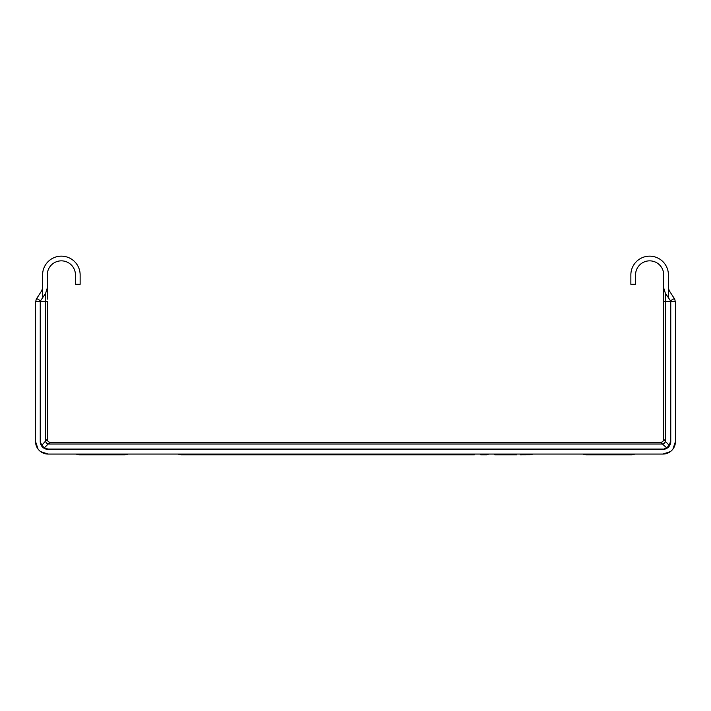 <?xml version="1.0" encoding="UTF-8"?>
<svg xmlns="http://www.w3.org/2000/svg" width="711" height="711" viewBox="0 0 711 711"><rect width="100%" height="100%" fill="white"/><g stroke="black" fill="none" stroke-linecap="round" stroke-linejoin="round"><path stroke-width="1.07" d="M181.305 454.844L190.699 454.844L181.305 454.844A6.257 6.257 0 0 1 178.274 454.062A6.257 6.257 0 0 0 181.305 454.844L190.699 454.844L181.305 454.844A6.257 6.257 0 0 1 178.274 454.062A6.257 6.257 0 0 0 181.305 454.844L190.699 454.844L181.305 454.844A6.257 6.257 0 0 1 178.274 454.062A6.257 6.257 0 0 0 181.305 454.844L190.699 454.844L181.305 454.844M40.589 451.592L48.064 454.062A12.514 12.514 0 0 1 35.55 441.549L35.55 301.526L40.243 301.526L40.243 441.549A7.821 7.821 0 0 0 48.064 449.37L662.936 449.37L666.669 447.85L660.59 442.331L50.41 442.331L48.152 444.028L662.848 444.028A3.128 2.222 135 0 0 665.416 441.469L663.718 439.202L663.718 300.744M668.411 297.713L670.473 300.771L674.321 298.522L669.255 290.728L668.411 288.026L668.411 274.926A18.77 18.77 0 0 0 649.632 256.156A18.77 18.77 0 0 0 630.861 274.926L630.861 284.311L635.554 284.311L635.554 274.926A14.078 14.078 0 0 1 649.632 260.848A14.078 14.078 0 0 1 663.718 274.926L663.718 288.026L665.416 293.412L668.411 297.713L668.411 290.079M42.589 297.713L42.589 274.926A18.77 18.77 0 0 1 61.368 256.156A18.77 18.77 0 0 1 80.139 274.926L80.139 284.311L75.446 284.311L75.446 274.926A14.078 14.078 0 0 0 61.368 260.848A14.078 14.078 0 0 0 47.282 274.926L47.282 288.026L45.584 293.412L40.527 300.771L40.527 301.526L45.584 301.526L45.584 293.412M663.718 288.026L663.718 301.526L665.416 301.526L665.416 293.412M47.282 299.18L47.282 288.026M40.243 441.549L41.762 445.29L47.282 439.202L47.282 301.526L45.584 301.526L45.584 441.469A3.128 2.222 -135 0 0 48.152 444.028L44.331 447.85L48.064 449.094L662.936 449.094M670.677 301.526L670.473 441.549L669.238 445.29L665.416 441.469L665.416 301.526L670.473 301.526L670.473 300.771A1.484 1.484 0 0 1 670.677 301.526L675.45 301.526L675.45 441.549A12.514 12.514 0 0 1 662.936 454.062L670.411 451.592M660.59 442.331A3.128 3.128 0 0 0 663.718 439.202A3.128 3.128 0 0 1 660.59 442.331M667.602 447.823A1.564 1.013 -126.7 0 1 666.669 447.85L669.238 445.29A1.564 1.013 36.7 0 1 669.211 446.224L667.3 448.046M47.282 439.202A3.128 3.128 0 0 0 50.41 442.331A3.128 3.128 0 0 1 47.282 439.202M41.789 446.224A1.564 1.013 -36.7 0 1 41.762 445.29L44.331 447.85A1.564 1.013 126.7 0 1 43.398 447.823L41.576 445.913M669.255 290.728L668.411 291.323M35.87 301.526A5.937 5.937 0 0 1 36.679 298.522L40.527 300.771A1.484 1.484 0 0 0 40.323 301.526L40.527 441.549M36.679 298.522L41.745 290.728L42.589 291.323M41.745 290.728L42.589 288.026M48.064 454.062L662.936 454.062M662.936 449.37A7.821 7.821 0 0 0 670.757 441.549L670.757 301.526M674.321 298.522A5.937 5.937 0 0 1 675.13 301.526M672.97 449.023L675.45 441.549M35.55 441.549L38.03 449.023M124.781 454.844A6.257 6.257 0 0 0 127.811 454.062A6.257 6.257 0 0 1 124.781 454.844A6.257 6.257 0 0 0 127.811 454.062A6.257 6.257 0 0 1 124.781 454.844A6.257 6.257 0 0 0 127.811 454.062A6.257 6.257 0 0 1 124.781 454.844A6.257 6.257 0 0 0 127.811 454.062A6.257 6.257 0 0 1 124.781 454.844A6.257 6.257 0 0 0 127.811 454.062A6.257 6.257 0 0 1 124.781 454.844L79.303 454.844A6.257 6.257 0 0 1 76.273 454.062M91.088 454.844L79.303 454.844L91.088 454.844M619.912 454.844L631.697 454.844A6.257 6.257 0 0 0 634.727 454.062A6.257 6.257 0 0 1 631.697 454.844A6.257 6.257 0 0 0 634.727 454.062A6.257 6.257 0 0 1 631.697 454.844A6.257 6.257 0 0 0 634.727 454.062A6.257 6.257 0 0 1 631.697 454.844A6.257 6.257 0 0 0 634.727 454.062A6.257 6.257 0 0 1 631.697 454.844A6.257 6.257 0 0 0 634.727 454.062A6.257 6.257 0 0 1 631.697 454.844L586.22 454.844A6.257 6.257 0 0 1 583.189 454.062M598.004 454.844L631.697 454.844M532.726 454.062A6.257 6.257 0 0 1 532.619 454.125A6.257 6.257 0 0 0 532.726 454.062A6.257 6.257 0 0 1 532.619 454.125A6.257 6.257 0 0 0 532.726 454.062A6.257 6.257 0 0 1 532.619 454.125A6.257 6.257 0 0 0 532.726 454.062A6.257 6.257 0 0 1 532.619 454.125A6.257 6.257 0 0 0 532.726 454.062A6.257 6.257 0 0 1 532.619 454.125A6.257 6.257 0 0 0 532.726 454.062L530.486 454.8A6.257 6.257 0 0 0 531.464 454.596A6.257 6.257 0 0 1 530.486 454.8A6.257 6.257 0 0 0 531.464 454.596A6.257 6.257 0 0 1 530.486 454.8A6.257 6.257 0 0 0 531.464 454.596A6.257 6.257 0 0 1 530.486 454.8A6.257 6.257 0 0 0 531.464 454.596A6.257 6.257 0 0 1 530.486 454.8A6.257 6.257 0 0 0 531.464 454.596A6.257 6.257 0 0 1 530.486 454.8L520.301 454.844A6.257 3.813 -90 0 0 522.15 454.062M516.648 454.844L494.74 454.844M230.337 454.844L190.699 454.844A6.257 3.813 90 0 1 188.85 454.062M474.406 454.844L236.594 454.844M238.949 454.062L238.949 454.844L224.338 454.844A6.257 3.813 90 0 1 222.49 454.062M480.663 454.844L486.662 454.844A6.257 3.813 90 0 0 488.51 454.062M472.051 454.062L472.051 454.844M532.619 454.125L531.464 454.596L532.619 454.125"/></g></svg>
